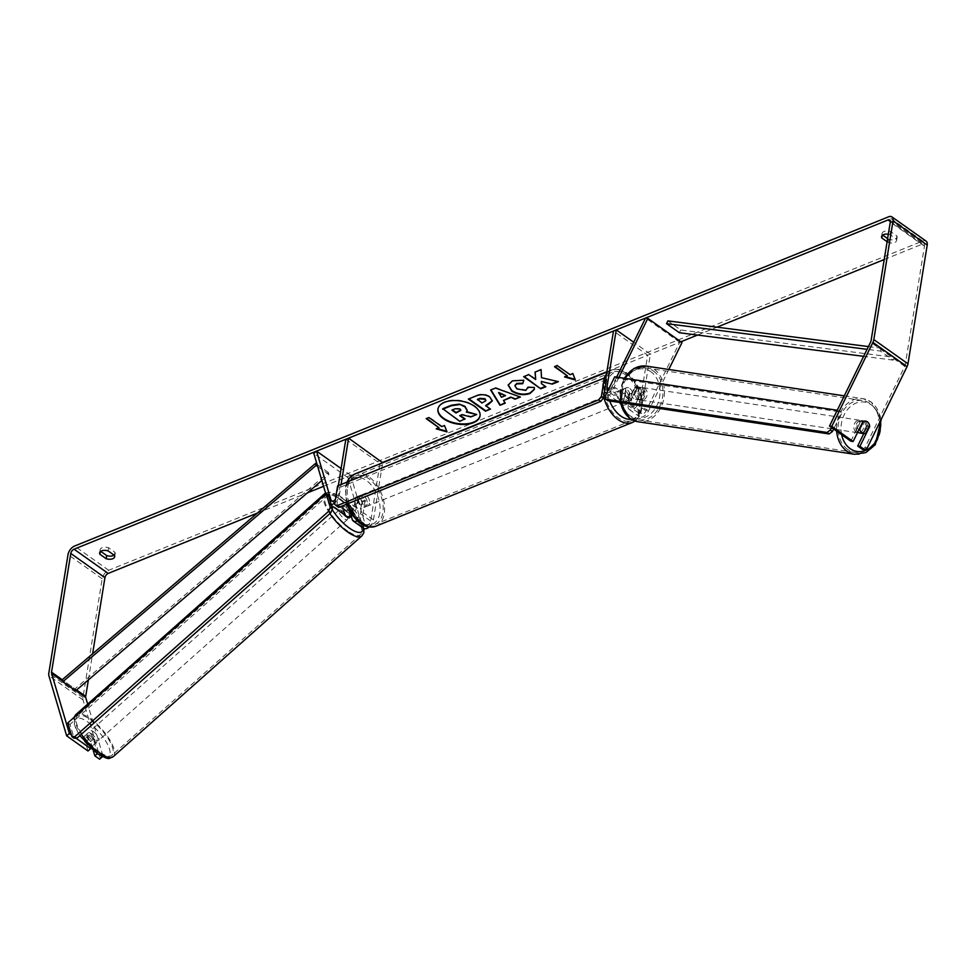 <?xml version="1.0" encoding="UTF-8"?>
<svg xmlns="http://www.w3.org/2000/svg" width="976" height="976" viewBox="0 0 976 976"><rect width="100%" height="100%" fill="white"/><g stroke="black" fill="none" stroke-linecap="round" stroke-linejoin="round"><path stroke-width="0.73" stroke-dasharray="4.88 3.66" d="M352.556 509.021L354.971 517.195A3.794 2.123 -54.7 0 0 355.484 517.951A3.794 2.123 -54.7 0 0 358.351 517.256A3.794 2.123 -54.7 0 0 360.425 513.742L362.291 502.237A6.32 3.941 68 0 0 355.996 497.101A6.32 3.941 68 0 0 355.459 497.394L353.593 508.899A3.794 2.123 125.3 0 1 351.519 512.412A3.794 2.123 125.3 0 1 348.652 513.108A3.794 2.123 125.3 0 1 348.139 512.351L345.724 504.177A6.32 2.111 -130.8 0 1 348.676 505.019A6.32 2.111 -130.8 0 1 352.556 509.021L349.847 511.351L351.238 516.072M346.456 516.206A7.588 4.258 125.3 0 1 345.431 514.681L343.015 506.507A6.32 2.111 -130.8 0 1 345.968 507.349A6.32 2.111 -130.8 0 1 349.847 511.351M325.789 493.88L328.351 502.567A7.588 4.258 -54.7 0 0 329.376 504.092A7.588 4.258 -54.7 0 0 331.181 504.555M355.484 517.951L365.732 525.222A3.794 2.123 -54.7 0 1 365.219 524.454L350.701 475.336L347.993 477.667L313.833 453.45M347.993 477.667L362.511 526.796A7.588 4.258 -54.7 0 0 363.536 528.309M357.07 520.952A7.588 4.258 -54.7 0 0 363.182 512.632L365.036 501.127A6.32 3.941 68 0 0 358.741 495.979A6.32 3.941 68 0 0 358.204 496.284L356.35 507.788A7.588 4.258 125.3 0 1 352.007 514.962M369.05 527.101A7.588 4.258 -54.7 0 0 373.43 519.903L382.677 462.783M365.732 525.222A3.794 2.123 -54.7 0 0 368.599 524.527A3.794 2.123 -54.7 0 0 370.673 521.013L379.993 463.49L345.833 439.261M334.866 502.908A7.588 4.258 -54.7 0 0 339.27 495.674L341.075 484.511M335.463 499.187A3.794 2.123 -54.7 0 0 336.513 496.796L338.33 485.621M323.544 486.316L379.993 463.49M350.701 475.336L341.1 468.529M362.291 502.237L365.036 501.127M355.459 497.394L358.204 496.284M345.724 504.177L343.015 506.507M634.632 387.326A6.32 5.026 -82.1 0 1 637.291 386.801A6.32 5.026 -82.1 0 1 639.134 387.533A6.32 5.026 -82.1 0 1 641.464 392.169L635.876 403.576A3.794 2.123 125.3 0 1 631.399 406.345A3.794 2.123 125.3 0 1 630.85 404.369L632.716 392.864A6.32 3.941 68 0 0 626.421 387.716A6.32 3.941 68 0 0 625.884 388.021L624.018 399.526A3.794 2.123 -54.7 0 0 624.579 401.502A3.794 2.123 -54.7 0 0 629.044 398.733L634.632 387.326L636.913 387.643A6.32 5.026 -82.1 0 1 639.573 387.118A6.32 5.026 -82.1 0 1 641.403 387.85A6.32 5.026 -82.1 0 1 643.745 392.486L638.158 403.893A7.588 4.258 125.3 0 1 629.215 409.444A7.588 4.258 125.3 0 1 628.093 405.479L629.959 393.975A6.32 3.941 68 0 0 623.664 388.826A6.32 3.941 68 0 0 623.127 389.131L621.261 400.636A7.588 4.258 -54.7 0 0 622.383 404.601A7.588 4.258 -54.7 0 0 631.326 399.05L636.913 387.643M668.804 369.477L648.406 411.152A7.588 4.258 125.3 0 1 639.463 416.703A7.588 4.258 125.3 0 1 638.341 412.75L647.661 355.215L613.501 330.998M618.882 377.456L614.246 386.935A7.588 4.258 125.3 0 1 606.791 392.962M681.98 342.576L679.711 342.259L646.124 410.835A3.794 2.123 125.3 0 1 641.647 413.617A3.794 2.123 125.3 0 1 641.098 411.628L650.406 354.105L633.692 342.247M604.547 391.62A7.588 4.258 125.3 0 1 604.193 388.521L605.73 378.981M616.625 377.114L611.964 386.618A3.794 2.123 125.3 0 1 608.426 389.619M647.661 355.215L650.406 354.105M679.711 342.259L645.551 318.042M632.716 392.864L629.959 393.975M625.884 388.021L623.127 389.131M641.464 392.169L643.745 392.486M857.758 432.063A6.32 4.965 -81.5 0 1 856.184 424.633A6.32 4.965 -81.5 0 1 861.698 420.522A6.32 4.965 -81.5 0 1 863.455 421.242A6.32 4.965 -81.5 0 1 865.395 428.684A6.32 4.965 -81.5 0 1 859.819 433.015M863.601 421.29L860.905 420.888A6.32 4.965 -81.5 0 0 857.038 428.781L859.197 429.098M864.76 421.059A6.32 4.965 -81.5 0 1 865.566 421.095A6.32 4.965 -81.5 0 1 867.335 421.827M865.639 433.405L862.93 433.002A6.32 4.965 -81.5 0 0 866.786 425.109L869.494 425.524M643.001 388.119A6.32 4.965 -81.5 0 1 644.929 395.548A6.32 4.965 -81.5 0 1 639.353 399.892A6.32 4.965 -81.5 0 1 637.584 399.16A6.32 4.965 -81.5 0 1 635.644 391.73A6.32 4.965 -81.5 0 1 641.232 387.387A6.32 4.965 -81.5 0 1 643.001 388.119M633.717 398.586A6.32 4.965 -81.5 0 1 631.545 394.89L635.413 386.996A6.32 4.965 -81.5 0 1 637.365 386.801A6.32 4.965 -81.5 0 1 639.134 387.533A6.32 4.965 -81.5 0 1 641.293 391.23L637.438 399.111A6.32 4.965 -81.5 0 1 635.486 399.306A6.32 4.965 -81.5 0 1 633.717 398.586M635.413 386.996L638.121 387.411A6.32 4.965 -81.5 0 0 634.254 395.292L631.545 394.89M637.438 399.111L640.146 399.526A6.32 4.965 -81.5 0 0 644.001 391.632L641.293 391.23M866.786 425.109L862.93 433.002M857.038 428.781L860.905 420.888M634.254 395.292L638.121 387.411M644.001 391.632L640.146 399.526M639.524 399.452A6.32 4.965 -81.5 0 1 637.584 392.01A6.32 4.965 -81.5 0 1 643.16 387.679A6.32 4.965 -81.5 0 1 644.929 388.411A6.32 4.965 -81.5 0 1 646.868 395.841A6.32 4.965 -81.5 0 1 641.281 400.184A6.32 4.965 -81.5 0 1 639.524 399.452M856.123 432.002A6.32 4.965 -81.5 0 1 854.183 424.56A6.32 4.965 -81.5 0 1 859.758 420.229A6.32 4.965 -81.5 0 1 861.527 420.961A6.32 4.965 -81.5 0 1 863.467 428.391A6.32 4.965 -81.5 0 1 857.88 432.734A6.32 4.965 -81.5 0 1 856.123 432.002M847.595 449.399A26.23 20.606 -81.5 0 1 839.555 418.545A26.23 20.606 -81.5 0 1 862.723 400.538A26.23 20.606 -81.5 0 1 870.043 403.552A26.23 20.606 -81.5 0 1 878.083 434.418A26.23 20.606 -81.5 0 1 854.927 452.425A26.23 20.606 -81.5 0 1 847.595 449.399M653.444 371.002A26.23 20.606 -81.5 0 1 661.484 401.868A26.23 20.606 -81.5 0 1 638.328 419.875A26.23 20.606 -81.5 0 1 630.996 416.85A26.23 20.606 -81.5 0 1 622.956 385.996A26.23 20.606 -81.5 0 1 646.124 367.989A26.23 20.606 -81.5 0 1 653.444 371.002M480.058 415.666A21.313 11.627 -170.8 0 0 480.107 415.398A21.313 11.627 -170.8 0 0 468.334 402.502A21.313 11.627 -170.8 0 0 444.666 401.783A21.313 11.627 -170.8 0 0 438.017 408.59A21.313 11.627 -170.8 0 0 437.98 408.846M257.383 513.071L307.44 492.831M606.913 371.697L680.87 341.783M697.498 335.061L716.982 327.18M884.207 259.543L922.21 244.171A3.794 2.123 125.3 0 1 923.894 244.22A3.794 2.123 125.3 0 1 924.455 246.196L905.216 364.926A3.794 2.123 125.3 0 1 904.752 366.366L865.004 447.508L862.43 449.399M887.099 241.731L888.099 242.451A6.32 3.453 -170.8 0 0 896.615 240.474A6.32 3.453 -170.8 0 0 896.358 239.108L890.075 234.655A6.32 3.453 -170.8 0 0 888.306 234.228M890.075 234.655L890.576 231.519A6.32 3.453 -170.8 0 0 884.049 231.471A6.32 3.453 -170.8 0 0 882.072 233.496A6.32 3.453 -170.8 0 0 882.328 234.85L882.658 235.082M100.723 551.355L100.406 551.123A6.32 3.453 9.2 0 1 100.15 549.769A6.32 3.453 9.2 0 1 102.114 547.743A6.32 3.453 9.2 0 1 108.653 547.78L114.936 552.245A6.32 3.453 9.2 0 1 115.192 553.599A6.32 3.453 9.2 0 1 114.107 555.149M108.141 550.928L108.653 547.78M102.382 756.668L100.223 758.084L83.045 699.963A7.588 4.258 125.3 0 1 82.96 697.511L102.187 578.78A7.588 4.258 125.3 0 1 108.702 570.277L922.71 241.035A7.588 4.258 125.3 0 1 926.09 241.121M887.599 238.595L888.611 239.303A6.32 3.453 -170.8 0 0 897.115 237.327A6.32 3.453 -170.8 0 0 896.859 235.972L890.576 231.519M88.377 679.918L92.61 653.798M102.931 755.753L87.669 704.123M850.852 441.189L860.588 421.303A6.32 5.026 -82.1 0 1 863.248 420.778A6.32 5.026 -82.1 0 1 867.42 426.146L863.76 433.612M101.236 756.107L97.271 753.716M76.006 738.222L71.407 734.952M90.597 748.287L86.498 734.403A6.32 2.111 -130.8 0 1 89.438 735.245A6.32 2.111 -130.8 0 1 93.33 739.247L97.539 753.484M87.999 750.983L83.79 736.734A6.32 2.111 -130.8 0 1 86.742 737.575A6.32 2.111 -130.8 0 1 90.622 741.577L93.306 750.69M93.33 739.247L90.622 741.577M100.223 758.084L99.576 759.182M867.286 447.825L865.004 447.508M86.498 734.403L83.79 736.734M114.424 555.381L114.936 552.245M860.588 421.303L862.869 421.62M867.42 426.146L869.079 426.378M888.099 242.451L888.611 239.303M896.358 239.108L896.859 235.972M467.187 410.262L466.711 411.628M460.245 415.434L462.038 414.214L470.92 416.398L476.8 414.019M464.991 418.802L459.891 420.851L442.775 408.724M570.069 374.711L572.9 373.076L575.352 379.993M565.36 376.614L564.567 376.943M564.653 376.419L567.41 375.309M570.155 374.198L557.259 365.634M557.345 365.109L554.6 366.22M426.256 418.131L428.928 417.545M446.776 431.282L444.568 424.987L441.738 426.622M441.823 426.097L429.013 417.02M439.066 427.22L436.235 428.854M436.321 428.33L437.028 428.525M503.579 399.965L505.239 403.161M490.733 389.509L495.515 388.058M495.601 387.533L520.367 397.037M520.452 396.524L519.732 396.817M498.712 392.486L501.481 396.744L505.568 395.085M468.883 398.855L476.3 395.365C481.266 393.474 485.804 393.865 489.928 396.537L492.331 400.709M485.719 405.138L490.513 409.115M477.496 399.306L482.01 402.502L485.877 400.428M557.638 381.482L541.485 377.663M541.57 377.139L541.082 369.648M545.389 386.435L541.412 383.617M541.497 383.092L541.424 380.969M535.763 379.03L528.833 374.113L523.661 376.687M541.168 369.123L535.055 372.088M508.203 384.861L512.546 380.323L523.795 380.225M514.974 385.508L516.999 388.411L525.93 389.875L527.943 388.021M527.992 386.728L534.275 387.509M534.36 386.984L534.397 389.119M460.843 410.103L460.099 408.554L455.316 408.224L451.888 410.091M628.471 398.464A6.32 3.941 -112 0 1 626.58 401.295A6.32 3.941 -112 0 1 621.761 399.074A6.32 3.941 -112 0 1 619.931 392.401A6.32 3.941 -112 0 1 621.834 389.57A6.32 3.941 -112 0 1 626.641 391.791A6.32 3.941 -112 0 1 628.471 398.464M626.58 401.295L631.155 399.44A6.32 3.941 -112 0 1 631.155 399.44A6.32 3.941 -112 0 1 625.189 395.195L621.98 396.488A6.32 3.941 -112 0 1 621.309 391.852A6.32 3.941 -112 0 1 623.2 389.021L626.409 387.728A6.32 3.941 -112 0 1 626.421 387.716A6.32 3.941 -112 0 1 632.387 391.962L631.167 399.428L627.958 400.733A6.32 3.941 -112 0 0 629.849 397.903A6.32 3.941 -112 0 0 629.178 393.255L632.387 391.962M625.189 395.195L626.409 387.728L623.664 388.826M367.22 504.128A6.32 3.941 -112 0 1 365.317 506.959A6.32 3.941 -112 0 1 360.51 504.738A6.32 3.941 -112 0 1 358.68 498.077A6.32 3.941 -112 0 1 360.583 495.247A6.32 3.941 -112 0 1 365.39 497.467A6.32 3.941 -112 0 1 367.22 504.128M354.776 504.568L357.985 503.274A6.32 3.941 -112 0 1 357.301 498.626A6.32 3.941 -112 0 1 359.192 495.808L355.984 497.101A6.32 3.941 -112 0 1 355.996 497.101A6.32 3.941 -112 0 1 361.962 501.335L360.754 508.813A6.32 3.941 -112 0 1 360.742 508.813A6.32 3.941 -112 0 1 354.776 504.568L355.984 497.101L358.741 495.979M365.317 506.959L363.963 507.508A6.32 3.941 -112 0 0 365.841 504.69A6.32 3.941 -112 0 0 365.17 500.041L361.962 501.335M365.17 500.041L363.963 507.508M357.985 503.274L359.192 495.808M621.98 396.488L623.2 389.021M629.178 393.255L627.958 400.733M626.177 399.391A6.32 3.941 -112 0 1 624.286 402.222A6.32 3.941 -112 0 1 619.467 400.001A6.32 3.941 -112 0 1 617.637 393.328A6.32 3.941 -112 0 1 619.54 390.498A6.32 3.941 -112 0 1 624.359 392.718A6.32 3.941 -112 0 1 626.177 399.391M369.514 503.201A6.32 3.941 -112 0 1 367.61 506.032A6.32 3.941 -112 0 1 362.804 503.811A6.32 3.941 -112 0 1 360.974 497.15A6.32 3.941 -112 0 1 362.877 494.32A6.32 3.941 -112 0 1 367.684 496.54A6.32 3.941 -112 0 1 369.514 503.201M347.615 487.671A26.108 16.263 -112 0 1 355.459 475.971A26.108 16.263 -112 0 1 375.321 485.145A26.108 16.263 -112 0 1 382.873 512.681A26.108 16.263 -112 0 1 375.028 524.38A26.108 16.263 -112 0 1 355.154 515.206A26.108 16.263 -112 0 1 347.615 487.671M604.278 383.849A26.108 16.263 -112 0 1 612.123 372.161A26.108 16.263 -112 0 1 631.997 381.323A26.108 16.263 -112 0 1 639.548 408.859A26.108 16.263 -112 0 1 631.704 420.558A26.108 16.263 -112 0 1 611.83 411.396A26.108 16.263 -112 0 1 604.278 383.849M337.611 485.902L339.746 487.414L336.781 505.727L334.646 504.214M606.499 379.53L339.746 487.414M338.648 507.41L336.781 505.727M837.225 410.262L841.898 412.165L833.663 428.989M614.697 376.821L616.795 378.334L841.898 412.165M839.799 410.652L831.552 427.5M605.23 396.158L607.328 397.671L616.795 378.334M607.328 397.671L607.914 400.721M91.207 733.598A6.32 2.172 -131.6 0 1 95.733 738.405A6.32 2.172 -131.6 0 1 96.575 742.285A6.32 2.172 -131.6 0 1 93.55 741.516A6.32 2.172 -131.6 0 1 89.036 736.709A6.32 2.172 -131.6 0 1 88.182 732.83A6.32 2.172 -131.6 0 1 91.207 733.598M91.817 746.396A6.32 2.172 -131.6 0 1 89.109 745.457A6.32 2.172 -131.6 0 1 85.742 742.248L84.07 736.599A6.32 2.172 -131.6 0 1 86.779 737.539A6.32 2.172 -131.6 0 1 90.146 740.747L91.817 746.396L94.928 743.639A6.32 2.172 -131.6 0 0 95.245 743.468A6.32 2.172 -131.6 0 0 93.257 737.99L90.146 740.747M84.07 736.599L87.169 733.842A6.32 2.172 -131.6 0 0 86.852 734.013A6.32 2.172 -131.6 0 0 88.84 739.491L85.742 742.248M343.65 514.206A6.32 2.172 -131.6 0 1 341.21 508.191A6.32 2.172 -131.6 0 1 344.235 508.96A6.32 2.172 -131.6 0 1 348.749 513.766A6.32 2.172 -131.6 0 1 349.603 517.646M345.968 504.08A6.32 2.172 -131.6 0 1 348.676 505.019A6.32 2.172 -131.6 0 1 352.043 508.215L353.715 513.876A6.32 2.172 -131.6 0 1 351.006 512.925A6.32 2.172 -131.6 0 1 347.639 509.728L345.968 504.08L342.857 506.837A6.32 2.172 -131.6 0 0 342.539 507.008L341.21 508.191M351.14 516.158A6.32 2.172 -131.6 0 0 348.944 510.985L352.043 508.215M353.715 513.876L352.19 515.23M342.539 507.008A6.32 2.172 -131.6 0 0 344.528 512.485L347.639 509.728M93.257 737.99L94.928 743.639M88.84 739.491L87.169 733.842M344.528 512.485L342.857 506.837M348.944 510.985L350.616 516.633M342.015 510.924A6.32 2.172 -131.6 0 1 346.529 515.731A6.32 2.172 -131.6 0 1 347.383 519.61A6.32 2.172 -131.6 0 1 344.357 518.842A6.32 2.172 -131.6 0 1 339.831 514.035A6.32 2.172 -131.6 0 1 338.989 510.155A6.32 2.172 -131.6 0 1 342.015 510.924M93.428 731.634A6.32 2.172 -131.6 0 1 97.954 736.441A6.32 2.172 -131.6 0 1 98.796 740.308A6.32 2.172 -131.6 0 1 95.77 739.54A6.32 2.172 -131.6 0 1 91.256 734.733A6.32 2.172 -131.6 0 1 90.402 730.865A6.32 2.172 -131.6 0 1 93.428 731.634M99.454 752.008A26.23 9.016 -131.6 0 1 80.715 732.049A26.23 9.016 -131.6 0 1 77.189 715.969A26.23 9.016 -131.6 0 1 89.743 719.166A26.23 9.016 -131.6 0 1 108.495 739.125A26.23 9.016 -131.6 0 1 112.02 755.204A26.23 9.016 -131.6 0 1 99.454 752.008M348.029 531.298A26.23 9.016 -131.6 0 1 329.29 511.351A26.23 9.016 -131.6 0 1 325.764 495.271A26.23 9.016 -131.6 0 1 338.33 498.468A26.23 9.016 -131.6 0 1 357.07 518.415A26.23 9.016 -131.6 0 1 360.595 534.506A26.23 9.016 -131.6 0 1 348.029 531.298M67.844 722.887L70.016 724.375L74.103 738.222M328.363 495.003L70.016 724.375M321.836 480.534L328.936 474.47L328.363 472.482L75.03 688.836L62.22 679.747L76.616 689.959M328.363 472.482L317.102 464.491M328.936 474.47L317.688 466.504M75.03 688.836L75.603 690.825M868.42 346.578L881.743 348.273L894.541 357.362L680.687 329.973L667.889 320.884M679.357 332.731L680.687 329.973M894.541 357.362L893.211 360.132L880.401 351.043L867.066 349.335M893.211 360.132L863.638 356.338M881.743 348.273L880.401 351.043M345.431 514.681L328.351 502.567M362.511 526.796L352.263 519.525M373.43 519.903L363.182 512.632M356.35 507.788L339.27 495.674M353.593 508.899L336.513 496.796M348.139 512.351L332.462 501.225M370.673 521.013L360.425 513.742M365.219 524.454L354.971 517.195M648.406 411.152L638.158 403.893M631.326 399.05L614.246 386.935M638.341 412.75L628.093 405.479M621.261 400.636L604.193 388.521M624.018 399.526L608.841 388.765M629.044 398.733L611.964 386.618M641.098 411.628L630.85 404.369M646.124 410.835L635.876 403.576M854.647 454.291A28.133 22.094 98.5 0 0 879.486 434.991A28.133 22.094 98.5 0 0 870.86 401.905A28.133 22.094 98.5 0 0 863.004 398.659A28.133 22.094 98.5 0 0 836.676 431.136M841.629 434.649A24.973 19.618 -81.5 0 1 849.205 407.7A24.973 19.618 -81.5 0 1 871.434 404.955A24.973 19.618 -81.5 0 1 880.279 421.29M620.638 402.624A28.133 22.094 -81.5 0 1 624.677 378.322M646.405 366.11A28.133 22.094 -81.5 0 1 654.262 369.355A28.133 22.094 -81.5 0 1 662.887 402.441A28.133 22.094 -81.5 0 1 638.048 421.742M650.98 371.819A24.973 19.618 98.5 0 0 623.688 381.714A24.973 19.618 98.5 0 0 629.605 415.459A24.973 19.618 98.5 0 0 656.897 405.565A24.973 19.618 98.5 0 0 650.98 371.819M922.21 244.171L890.332 221.576M108.702 570.277L74.542 546.06M922.71 241.035L888.563 216.818M904.752 366.366L870.592 342.137M905.216 364.926L871.068 340.709M924.455 246.196L890.295 221.979M75.86 690.605L62.647 681.248M83.045 699.963L48.885 675.734M82.96 697.511L48.8 673.294M102.187 578.78L68.027 554.563M347.541 481.888A28.133 17.519 68 0 0 346.248 486.707A28.133 17.519 68 0 0 347.883 503.677M375.784 526.247A28.133 17.519 68 0 0 384.239 513.644A28.133 17.519 68 0 0 376.102 483.974A28.133 17.519 68 0 0 354.691 474.104M379.81 513.059A24.973 15.555 -112 0 1 359.607 521.757A24.973 15.555 -112 0 1 346.09 489.147A24.973 15.555 -112 0 1 366.293 480.448A24.973 15.555 -112 0 1 379.81 513.059M606.547 373.979A28.133 17.519 -112 0 1 611.366 370.282A28.133 17.519 -112 0 1 632.777 380.164A28.133 17.519 -112 0 1 640.915 409.835A28.133 17.519 -112 0 1 632.46 422.437M603.693 396.842A28.133 17.519 -112 0 1 602.912 382.885A28.133 17.519 -112 0 1 604.217 378.066M631.069 419.216A24.973 15.555 68 0 0 641.073 407.395A24.973 15.555 68 0 0 627.556 374.772A24.973 15.555 68 0 0 607.34 383.47A24.973 15.555 68 0 0 609.671 400.977M113.277 756.62A28.133 9.662 48.4 0 0 109.495 739.381A28.133 9.662 48.4 0 0 89.402 717.982A28.133 9.662 48.4 0 0 75.921 714.554M87.767 721.935A24.973 8.577 -131.6 0 1 109.544 749.251A24.973 8.577 -131.6 0 1 97.002 753.179A24.973 8.577 -131.6 0 1 75.213 725.863A24.973 8.577 -131.6 0 1 87.767 721.935M324.508 493.856A28.133 9.662 -131.6 0 1 337.977 497.284A28.133 9.662 -131.6 0 1 358.07 518.671A28.133 9.662 -131.6 0 1 361.852 535.922M363.17 528.053A24.973 8.577 48.4 0 0 340.783 497.284A24.973 8.577 48.4 0 0 332.169 509.521M329.912 513.596A28.133 9.662 -131.6 0 1 323.3 496.076M74.725 716.774A28.133 9.662 48.4 0 0 81.337 734.294M348.652 513.108L331.572 500.993M331.486 505.58L329.376 504.092M637.291 386.801L639.573 387.118M629.215 409.444L639.463 416.703M607.499 389.387L624.579 401.502M606.584 393.389L619.321 402.429M620.114 402.99L622.383 404.601M641.647 413.617L631.399 406.345M844.289 395.853L863.004 398.659L871.348 402.1L881.291 419.241M624.079 378.237L620.016 402.539M861.698 420.522L865.566 421.095M641.232 387.387L637.365 386.801M635.486 399.306L639.353 399.892M643.16 387.679L859.758 420.229M641.281 400.184L857.88 432.734M638.328 419.875L854.927 452.425M646.124 367.989L862.723 400.538M889.734 219.99L923.894 244.22M115.192 553.599L114.68 556.735M99.637 552.904L100.15 549.769M863.248 420.778L865.529 421.095M897.115 237.327L896.615 240.474M881.572 236.631L882.072 233.496M346.785 504.128L345.26 487.707L346.846 482.168M635.034 421.034L637.865 418.387L641.903 408.822C645.636 389.924 626.763 363.499 611.366 370.282L606.852 372.112M626.421 387.716L621.834 389.57M360.583 495.247L355.996 497.101M624.286 402.222L367.61 506.032M619.54 390.498L362.877 494.32M612.123 372.161L355.459 475.971M631.704 420.558L375.028 524.38M363.999 528.565L362.108 522.245L356.752 513.095L345.797 500.92L340.343 496.65L332.792 492.795L329.071 492.209L325.557 493.1M96.575 742.285L95.245 743.468M88.182 732.83L86.852 734.013M79.825 735.636L75.725 728.316L73.883 722.582L74.115 717.311M347.383 519.61L98.796 740.308M338.989 510.155L90.402 730.865M325.764 495.271L77.189 715.969M360.595 534.506L112.02 755.204"/><path stroke-width="1.46" d="M351.238 516.072L352.263 519.525A7.588 4.258 -54.7 0 0 353.288 521.05A7.588 4.258 -54.7 0 0 357.07 520.952M341.1 468.529L316.541 451.107L313.833 453.45L325.789 493.88M353.288 521.05L363.536 528.309A7.588 4.258 -54.7 0 0 369.05 527.101M382.677 462.783L348.591 438.151L345.833 439.261L338.33 485.621M341.075 484.511L348.591 438.151M316.541 451.107L331.059 500.237A3.794 2.123 -54.7 0 0 331.572 500.993A3.794 2.123 -54.7 0 0 335.463 499.187M331.181 504.555A7.588 4.258 -54.7 0 0 334.866 502.908M352.007 514.962A7.588 4.258 125.3 0 1 346.456 516.206L331.486 505.58M616.625 377.114L645.551 318.042L647.832 318.359L681.98 342.576L668.804 369.477M647.832 318.359L618.882 377.456M605.73 378.981L613.501 330.998L616.259 329.888L606.938 387.411A3.794 2.123 125.3 0 0 607.499 389.387A3.794 2.123 125.3 0 0 608.426 389.619M606.791 392.962A7.588 4.258 125.3 0 1 605.303 392.486A7.588 4.258 125.3 0 1 604.547 391.62M633.692 342.247L616.259 329.888M867.335 421.827A6.32 4.965 -81.5 0 1 869.494 425.524L865.639 433.405A6.32 4.965 -81.5 0 1 863.687 433.6L859.819 433.015A6.32 4.965 -81.5 0 1 858.05 432.295A6.32 4.965 -81.5 0 1 857.758 432.063M863.687 433.6A6.32 4.965 -81.5 0 1 861.918 432.868A6.32 4.965 -81.5 0 1 859.746 429.184L863.601 421.29M863.614 421.29A6.32 4.965 -81.5 0 1 864.76 421.059M437.98 408.846A21.313 11.627 -170.8 0 0 450.009 421.571A21.313 11.627 -170.8 0 0 473.458 422.205A21.313 11.627 -170.8 0 0 480.058 415.666M444.58 402.307A21.313 11.627 -170.8 0 0 437.931 409.115A21.313 11.627 -170.8 0 0 449.704 422.01A21.313 11.627 -170.8 0 0 473.384 422.73A21.313 11.627 -170.8 0 0 480.021 415.922A21.313 11.627 -170.8 0 0 468.248 403.027A21.313 11.627 -170.8 0 0 444.58 402.307M71.407 734.952L69.357 733.501L51.594 673.403A3.794 2.123 125.3 0 1 51.545 672.183L70.784 553.453A3.794 2.123 125.3 0 1 74.042 549.195L888.05 219.954A3.794 2.123 125.3 0 1 889.734 219.99A3.794 2.123 125.3 0 1 890.295 221.979L871.068 340.709A3.794 2.123 125.3 0 1 870.592 342.137L829.502 426.048L831.784 426.366L872.873 342.454A7.588 4.258 125.3 0 0 873.813 339.599L893.04 220.869A7.588 4.258 125.3 0 0 891.93 216.904L926.09 241.121A7.588 4.258 125.3 0 1 927.2 245.086L907.973 363.816A7.588 4.258 125.3 0 1 907.021 366.683L867.286 447.825L864.699 449.716L859.954 446.349L869.689 426.463A6.32 5.026 -82.1 0 0 865.529 421.095A6.32 5.026 -82.1 0 0 862.869 421.62L853.122 441.506L831.784 426.366M92.61 653.798L104.932 577.67A3.794 2.123 125.3 0 1 108.19 573.424L257.383 513.071M307.44 492.831L323.544 486.316M382.738 462.368L606.913 371.697M680.87 341.783L697.498 335.061M716.982 327.18L884.207 259.543M541.485 377.663L541.082 369.648L535.055 372.088L535.678 379.554L528.748 374.638L523.661 376.687L540.741 388.802L545.828 386.752L541.412 383.617L541.338 381.494L552.294 384.129L558.394 381.665L541.485 377.663M510.594 397.622L503.494 400.489L505.239 403.161L499.993 405.284L490.647 390.022L495.515 388.058L520.367 397.037L514.962 399.233L510.68 397.098L503.494 400.489M114.424 555.381A6.32 3.453 9.2 0 1 114.68 556.735A6.32 3.453 9.2 0 1 106.177 558.711L99.894 554.258A6.32 3.453 9.2 0 1 99.637 552.904A6.32 3.453 9.2 0 1 101.614 550.879A6.32 3.453 9.2 0 1 108.141 550.928L114.424 555.381M888.306 234.228A6.32 3.453 -170.8 0 0 883.536 234.618A6.32 3.453 -170.8 0 0 881.572 236.631A6.32 3.453 -170.8 0 0 881.816 237.985L887.099 241.731M572.827 373.601L575.352 379.993L564.567 376.943L567.324 375.833L554.514 366.744L557.259 365.634L570.069 374.711L572.827 373.601M438.98 427.732L436.235 428.854L447.02 431.904L444.483 425.512L441.738 426.622L428.928 417.545L426.183 418.655L438.98 427.732L426.695 418.448M489.842 397.061L492.294 400.965L488.146 404.637L485.633 405.662L490.513 409.115L485.438 411.177L468.358 399.062L476.215 395.89C481.18 393.999 485.719 394.389 489.842 397.061M534.275 387.509L534.36 389.375L530.005 393.523C523.844 395.573 517.744 394.768 511.717 391.083L508.154 385.117L512.461 380.847L523.795 380.225L522.733 383.727L516.719 383.922L514.913 385.764L516.914 388.936L525.844 390.4L527.918 387.252L534.275 387.509M527.943 388.021L527.918 387.252M76.006 738.222L90.707 748.641L87.999 750.983L66.649 735.843L48.885 675.734A7.588 4.258 125.3 0 1 48.8 673.294L68.027 554.563A7.588 4.258 125.3 0 1 74.542 546.06L888.563 216.818A7.588 4.258 125.3 0 1 891.93 216.904M114.107 555.149A6.32 3.453 9.2 0 1 106.689 555.576L100.723 551.355M882.658 235.082L887.599 238.595M87.669 704.123L85.754 697.62A3.794 2.123 125.3 0 1 85.705 696.4L88.377 679.918M853.122 441.506L850.852 441.189L829.502 426.048M864.699 449.716L862.43 449.399L857.684 446.032L859.954 446.349M863.76 433.612L857.684 446.032M97.271 753.716L94.831 755.827L99.576 759.182L102.285 756.851L101.236 756.107M66.649 735.843L69.357 733.501M93.306 750.69L94.831 755.827M106.177 558.711L106.689 555.576M99.894 554.258L100.308 551.696M869.079 426.378L869.689 426.463M881.816 237.985L882.243 235.423M460.245 415.434L464.991 418.802L459.806 421.376L442.775 408.724L451.461 405.211L459.306 404.101L464.966 406.309L467.187 410.262M466.711 411.628L476.715 414.544L470.835 416.923L461.953 414.739L459.72 415.642L464.905 419.314M459.306 404.101L464.881 406.833L467.162 410.518L466.357 412.079L476.715 414.544M442.689 409.237L451.388 405.723L459.22 404.625M575.108 379.371L565.36 376.614M555.039 366.537L567.324 375.833M437.028 428.525L446.776 431.282M504.982 402.783L499.993 405.284M500.078 404.759L490.977 389.9M519.732 396.817L514.962 399.233M515.035 398.708L510.68 397.098M505.483 395.609L498.712 392.486L501.396 397.269L505.483 395.609L498.626 393.011M492.331 400.709L485.633 405.662M490.074 408.81L485.438 411.177M485.523 410.652L468.883 398.855M485.877 400.428L485.06 398.745L479.887 398.342L477.496 399.306L481.924 403.027L485.877 400.697L484.974 399.269L479.802 398.867L477.41 399.831M541.338 381.494L552.294 384.129M552.379 383.605L557.638 381.482M524.185 376.48L540.741 388.802M540.826 388.277L545.389 386.435M535.177 372.039L535.678 379.554M534.397 389.119L530.09 392.999C523.929 395.06 517.829 394.243 511.802 390.559L508.203 384.861M523.734 380.213L522.733 383.727M522.819 383.202L516.804 383.409L514.974 385.508M460.062 409.103L455.231 408.749L451.888 410.091L455.999 413.007L460.843 410.371L460.062 409.103M452.413 409.883L456.085 412.482L460.843 410.103M601.399 396.317L604.364 378.005L606.499 379.53L603.534 397.83L600.826 401.368L598.691 399.855L601.399 396.317L603.534 397.83M604.364 378.005L337.611 485.902L334.646 504.214L336.513 505.897L598.691 399.855M336.513 505.897L338.648 507.41L600.826 401.368M833.663 428.989L832.43 431.49L830.332 429.989L827.05 432.453L605.803 399.208L605.23 396.158L614.697 376.821L837.225 410.262M831.552 427.5L830.332 429.989M827.05 432.453L829.149 433.966L607.914 400.721L605.803 399.208M829.149 433.966L832.43 431.49M351.14 516.158A6.32 2.172 -131.6 0 1 350.933 516.463L349.603 517.646A6.32 2.172 -131.6 0 1 346.565 516.865A6.32 2.172 -131.6 0 1 343.65 514.206M350.933 516.463A6.32 2.172 -131.6 0 1 350.616 516.633L352.19 515.23M330.278 507.361L326.179 493.514L328.363 495.003L332.45 508.85L330.815 512.79L328.644 511.314L330.278 507.361L332.45 508.85M326.179 493.514L67.844 722.887L71.931 736.734L74.737 736.746L328.644 511.314M74.737 736.746L76.909 738.222L74.103 738.222L71.931 736.734M76.909 738.222L330.815 512.79M317.102 464.491L315.553 463.393L62.22 679.747L62.793 681.748L316.126 465.393L315.553 463.393M317.688 466.504L316.126 465.393M321.836 480.534L75.603 690.825L62.793 681.748M868.42 346.578L667.889 320.884L666.547 323.654L679.357 332.731L863.638 356.338M867.066 349.335L666.547 323.654M332.462 501.225L331.059 500.237M608.841 388.765L606.938 387.411M836.676 431.136A28.133 22.094 98.5 0 0 846.79 451.058A28.133 22.094 98.5 0 0 854.647 454.291L865.895 452.559L875.289 444.678L881.291 419.241M880.279 421.29A24.973 19.618 -81.5 0 1 871.495 446.618A24.973 19.618 -81.5 0 1 850.072 448.582A24.973 19.618 -81.5 0 1 841.629 434.649M854.647 454.291L638.048 421.742A28.133 22.094 -81.5 0 1 630.191 418.509A28.133 22.094 -81.5 0 1 620.638 402.624M624.677 378.322A28.133 22.094 -81.5 0 1 646.405 366.11L844.289 395.853M108.19 573.424L74.042 549.195M890.332 221.576L888.05 219.954M907.021 366.683L872.873 342.454M104.932 577.67L70.784 553.453M85.705 696.4L76.616 689.959M62.22 679.747L51.545 672.183M85.754 697.62L75.86 690.605M62.647 681.248L51.594 673.403M927.2 245.086L893.04 220.869M907.973 363.816L873.813 339.599M347.883 503.677A28.133 17.519 68 0 0 375.784 526.247L368.928 527.089L364.28 525.796L358.826 522.477L351.482 514.157L346.785 504.128M375.784 526.247L632.46 422.437A28.133 17.519 -112 0 1 603.693 396.842M609.671 400.977A24.973 15.555 68 0 0 631.069 419.216M604.217 378.066A28.133 17.519 -112 0 1 606.547 373.979M606.852 372.112L354.691 474.104A28.133 17.519 68 0 0 347.541 481.888M81.337 734.294A28.133 9.662 48.4 0 0 99.808 753.191A28.133 9.662 48.4 0 0 113.277 756.62C107.909 758.547 110.8 760.694 97.441 753.826L79.825 735.636M113.277 756.62L361.852 535.922A28.133 9.662 -131.6 0 1 348.383 532.493A28.133 9.662 -131.6 0 1 329.912 513.596M332.169 509.521A24.973 8.577 48.4 0 0 350.018 528.541A24.973 8.577 48.4 0 0 363.17 528.053M323.3 496.076A28.133 9.662 -131.6 0 1 324.508 493.856L75.921 714.554A28.133 9.662 48.4 0 0 74.725 716.774M605.303 392.486L606.584 393.389M619.321 402.429L620.114 402.99M646.405 366.11L633.924 368.477L624.079 378.237M620.016 402.539L629.703 418.314L638.048 421.742M632.46 422.437L635.034 421.034M346.846 482.168L349.274 478.155L354.691 474.104M361.852 535.922L363.767 532.859L363.999 528.565M325.557 493.1L324.508 493.856M74.115 717.311L75.921 714.554"/></g></svg>
